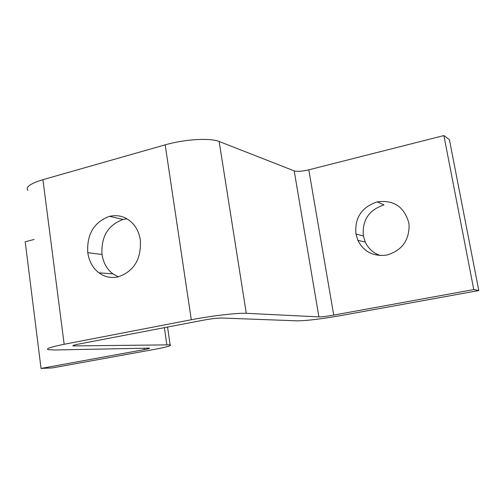 <?xml version="1.0" encoding="UTF-8"?>
<svg xmlns="http://www.w3.org/2000/svg" width="504" height="504" viewBox="0 0 504 504"><rect width="100%" height="100%" fill="white"/><g stroke="black" fill="none" stroke-linecap="round" stroke-linejoin="round"><path stroke-width="0.76" d="M126.97 218.812L123.083 219.448C108.032 224.986 101.008 236.653 102.01 254.457C103.389 262.981 107.024 269.445 112.921 273.855L118.32 276.847M109.507 216.329C119.228 214.313 127.317 217.098 133.787 224.696C137.208 228.835 139.4 233.976 140.358 240.112C141.378 259.239 133.9 271.517 117.923 276.942C110.792 278.309 104.479 276.935 98.979 272.822C92.906 268.248 89.17 261.538 87.759 252.699C86.745 234.228 93.996 222.107 109.507 216.329L123.083 219.448M377.212 201.89C393.523 199.691 404.025 206.571 408.719 222.529L409.122 225.716C408.933 240.944 401.512 250.715 386.851 255.037C373.433 256.763 363.781 251.868 357.89 240.345L355.95 234.039C354.57 217.791 361.658 207.075 377.212 201.89L383.966 204.926C368.896 209.916 362.036 220.261 363.378 235.954L365.261 242.059C368.443 248.718 373.47 253.222 380.35 255.566M52.397 367.901L41.038 368.437L144.226 349.631C148.289 348.869 150.016 348.371 149.405 348.132L54.186 349.99L48.025 349.625C45.625 348.711 51.005 346.928 64.172 344.282L191.293 319.75C211.875 315.781 237.132 312.852 246.28 313.312L318.9 316.89C321.924 316.896 326.863 316.298 333.717 315.101L473.773 289.573L478.8 290.543L341.158 315.517C321.124 319.013 306.495 320.79 297.272 320.84L221.628 318.018C217.382 318.024 211.365 318.736 203.591 320.141L78.485 344.112C74 345.007 72.173 345.605 73.004 345.92L170.138 344.849C171.99 345.574 166.742 347.092 154.382 349.398L52.397 367.901M34.096 239.488L25.2 241.744L41.038 368.437M478.8 290.543L449.404 139.627L443.898 135.563L308.801 169.823C302.167 171.36 297.297 171.719 294.204 170.894L219.133 141.46C209.708 137.731 184.943 139.205 165.186 144.837L42.922 179.676C30.265 183.582 25.25 187.154 27.884 190.38M443.898 135.563L473.773 289.573M102.01 254.457L87.759 252.699M363.378 235.954L355.95 234.039M144.018 348.157L144.226 349.631M42.922 179.676L64.172 344.282M165.186 144.837L191.293 319.75M219.133 141.46L246.28 313.312M294.204 170.894L318.9 316.89M308.801 169.823L333.717 315.101M74.743 344.938L74.888 346.04M164.367 327.657L166.83 344.667M112.921 273.855L98.979 272.822M365.261 242.059L357.89 240.345M73.004 345.92L72.96 345.568M170.138 344.849L167.548 327.046"/></g></svg>
